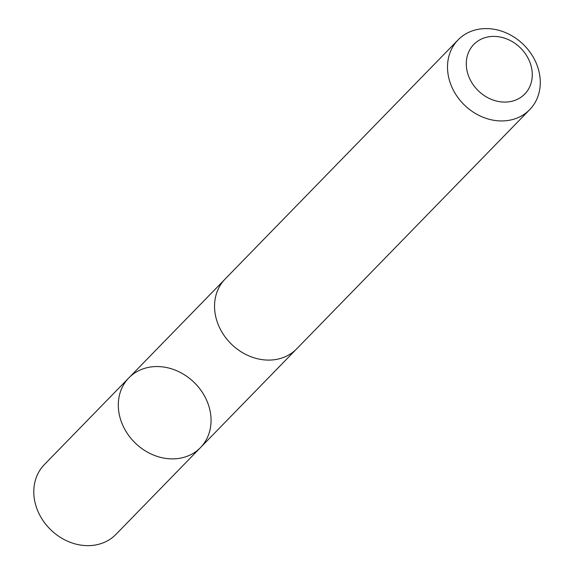 <?xml version="1.0" encoding="UTF-8"?>
<svg xmlns="http://www.w3.org/2000/svg" width="574" height="574" viewBox="0 0 574 574"><rect width="100%" height="100%" fill="white"/><g stroke="black" fill="none" stroke-linecap="round" stroke-linejoin="round"><path stroke-width="0.86" d="M131.073 375.776A49.981 42.246 -135.8 0 1 195.418 383.719A49.981 42.246 -135.8 0 1 200.484 447.598A49.981 42.246 -135.8 0 1 135.206 442.985A49.981 42.246 -135.8 0 1 128.885 377.843A49.981 42.246 -135.8 0 1 131.073 375.776M44.37 464.588A49.988 42.254 44.2 0 0 49.436 528.475A49.988 42.254 44.2 0 0 113.796 536.425A49.988 42.254 44.2 0 0 115.984 534.351L200.484 447.598A49.981 42.246 -135.8 0 1 135.206 442.985A49.981 42.246 -135.8 0 1 128.885 377.843L44.37 464.588M458.088 39.886L225.13 279.029A49.988 42.254 44.2 0 0 230.196 342.922A49.988 42.254 44.2 0 0 294.555 350.865A49.988 42.254 44.2 0 0 296.744 348.798L529.702 109.648A49.988 42.254 44.2 0 0 523.38 44.499A49.988 42.254 44.2 0 0 458.088 39.886A49.988 42.254 44.2 0 0 463.153 103.772A49.988 42.254 44.2 0 0 527.513 111.722A49.988 42.254 44.2 0 0 529.702 109.648M523.187 95.528A35.559 30.056 44.2 0 0 507.007 39.039A35.559 30.056 44.2 0 0 467.631 73.171A35.559 30.056 44.2 0 0 523.187 95.528M224.384 279.818L128.885 377.843M295.976 349.559L200.484 447.598"/></g></svg>

